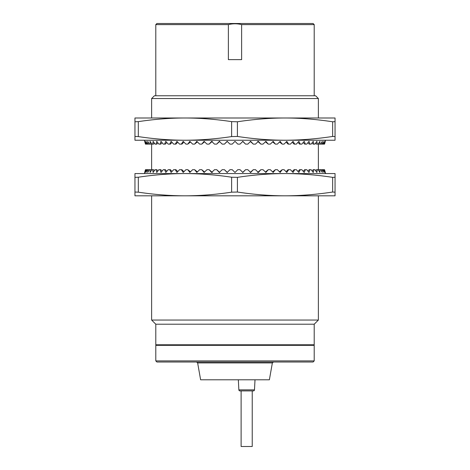 <?xml version="1.0" encoding="UTF-8"?>
<svg xmlns="http://www.w3.org/2000/svg" width="470" height="470" viewBox="0 0 470 470"><rect width="100%" height="100%" fill="white"/><g stroke="black" fill="none" stroke-linecap="round" stroke-linejoin="round"><path stroke-width="0.7" d="M155.793 360.901L314.207 360.901L314.207 345.338L155.793 345.338L155.793 360.901L156.904 362.012L313.096 362.012L196.548 362.012L273.452 362.012L272.359 362.928L197.641 362.928L196.548 362.012M254.482 389.859L238.86 389.859A1.11 1.11 0 0 0 239.97 390.917L253.371 390.917A1.11 1.11 0 0 0 254.482 389.859L255.01 379.801M318.378 98.541L315.599 95.763L154.401 95.763L151.622 98.541L318.378 98.541L318.378 117.994M252.231 390.917L252.231 446.5L241.116 446.5L241.116 390.917M151.622 195.814L151.622 320.046L318.378 320.046L318.378 195.814M238.86 389.859L238.337 379.801M272.359 362.928L269.38 379.801L200.62 379.801L197.641 362.928M272.441 362.012L251.885 362.012M314.207 324.212L155.793 324.212L155.793 344.78L314.207 344.78L314.207 324.212L318.378 320.046M228.373 24.61C232.797 23.524 237.215 23.524 241.627 24.61L241.627 59.631L228.373 59.631L228.373 24.61L155.793 24.61L156.904 23.5L313.096 23.5L197.559 23.5M323.666 144.12L322.702 144.12L323.959 141.341L323.666 144.12L323.965 144.12L325.634 140.23L144.366 140.23L145.453 144.12L145.013 141.341L146.035 144.12L145.553 144.12M322.702 144.12L322.214 144.12L322.255 141.341L320.775 144.12L320.094 144.12L319.888 141.341L318.196 144.12L317.332 144.12L316.868 141.341L314.982 144.12L313.937 144.12L313.231 141.341L311.158 144.12L309.947 144.12L308.996 141.341L306.757 144.12L305.382 144.12L304.202 141.341L301.811 144.12L300.283 144.12L298.873 141.341L296.353 144.12L294.69 144.12L293.063 141.341L290.431 144.12L288.639 144.12L286.812 141.341L284.086 144.12L282.182 144.12L280.167 141.341L277.365 144.12L275.361 144.12L273.176 141.341L270.326 144.12L268.241 144.12L265.897 141.341L263.012 144.12L260.862 144.12L258.382 141.341L255.492 144.12L253.289 144.12L250.686 141.341L247.813 144.12L245.575 144.12L242.873 141.341L240.035 144.12L237.779 144.12L235 141.341L232.221 144.12L229.965 144.12L227.128 141.341L224.425 144.12L222.187 144.12L219.314 141.341L216.711 144.12L214.508 144.12L211.618 141.341L209.138 144.12L206.988 144.12L204.103 141.341L201.759 144.12L199.674 144.12L196.824 141.341L194.639 144.12L192.635 144.12L189.833 141.341L187.818 144.12L185.914 144.12L183.188 141.341L181.361 144.12L179.569 144.12L176.937 141.341L175.31 144.12L173.647 144.12L171.127 141.341L169.717 144.12L168.189 144.12L165.798 141.341L164.618 144.12L163.243 144.12L161.004 141.341L160.053 144.12L158.842 144.12L156.768 141.341L156.064 144.12L155.018 144.12L153.132 141.341L152.668 144.12L151.804 144.12L150.112 141.341L149.906 144.12L149.225 144.12L147.744 141.341L147.786 144.12L147.298 144.12L146.041 141.341L146.335 144.12L146.035 144.12M324.987 141.341L324.447 144.12L325.334 141.341L324.547 144.12M146.335 144.12L147.298 144.12M147.786 144.12L148.685 144.12L148.966 143.644L149.225 144.12M149.906 144.12L150.782 144.12L151.311 143.315L151.622 143.826L151.622 169.981L151.311 170.493L150.782 169.688L149.225 169.688L147.744 172.466L147.786 169.688L147.298 169.688L146.041 172.466L146.335 169.688L145.453 169.688L144.366 173.577L184.974 173.577C169.858 173.606 154.301 174.817 138.315 177.219L138.315 192.171C154.301 194.574 169.858 195.784 184.974 195.814L134.949 195.814L134.949 192.03L138.315 192.171M152.668 144.12L153.514 144.12L154.289 143.056M156.064 144.12L156.868 144.12L157.879 142.845M160.053 144.12L160.816 144.12L162.062 142.663M164.618 144.12L165.334 144.12L166.791 142.504M169.717 144.12L170.375 144.12L172.043 142.363M175.31 144.12L175.909 144.12L177.772 142.234M181.361 144.12L181.896 144.12L183.94 142.11M187.818 144.12L190.491 141.999M194.639 144.12L197.382 141.887M201.759 144.12L204.556 141.781M209.138 144.12L212.317 141.341M216.711 144.12L219.778 141.341M224.425 144.12L227.363 141.341M245.575 144.12L242.638 141.341M253.289 144.12L250.222 141.341M260.862 144.12L257.683 141.341M268.241 144.12L265.444 141.781M275.361 144.12L272.618 141.887M282.182 144.12L279.509 141.999M288.639 144.12L288.104 144.12L286.06 142.11M294.69 144.12L294.091 144.12L292.228 142.234M300.283 144.12L299.625 144.12L297.957 142.363M305.382 144.12L304.666 144.12L303.209 142.504M309.947 144.12L309.184 144.12L307.938 142.663M313.937 144.12L313.132 144.12L312.121 142.845M317.332 144.12L316.486 144.12L315.711 143.056M320.094 144.12L319.218 144.12L318.689 143.315L318.378 143.826L318.378 169.981L318.689 170.493L319.218 169.688L320.775 169.688L322.255 172.466L322.214 169.688L322.702 169.688L323.959 172.466L323.666 169.688L324.547 169.688L325.634 173.577L285.026 173.577C269.61 173.606 253.735 174.869 237.409 177.36L231.628 177.219C215.648 174.817 200.097 173.606 184.974 173.577L134.949 173.577L134.949 177.36L138.315 177.219M322.214 144.12L321.315 144.12L321.034 143.644L320.775 144.12M285.026 140.23L335.051 140.23L335.051 136.588L332.648 136.447C316.322 138.938 300.447 140.201 285.026 140.23C269.61 140.201 253.735 138.938 237.409 136.447L231.628 136.588C215.648 138.991 200.097 140.201 184.974 140.23L134.949 140.23L134.949 136.447L138.315 136.588L138.315 121.636C154.301 119.233 169.858 118.023 184.974 117.994L134.949 117.994L134.949 121.777L138.315 121.636M184.974 140.23C169.858 140.201 154.301 138.991 138.315 136.588M134.949 136.447L134.949 121.777M332.648 136.447L332.648 121.777C316.322 119.286 300.447 118.023 285.026 117.994C269.61 118.023 253.735 119.286 237.409 121.777L231.628 121.636L231.628 136.588M231.628 121.636C215.648 119.233 200.097 118.023 184.974 117.994L335.051 117.994L335.051 121.636L332.648 121.777M237.409 121.777L237.409 136.447M335.051 136.588L335.051 121.636M145.013 141.341L144.666 141.341L145.453 144.12M323.965 144.12L324.447 144.12M323.965 169.688L324.987 172.466L324.447 169.688M227.363 172.466L224.425 169.688L227.128 172.466L229.965 169.688L232.221 169.688L235 172.466L237.779 169.688L240.035 169.688L242.873 172.466L245.575 169.688L247.813 169.688L250.686 172.466L253.289 169.688L255.492 169.688L258.382 172.466L260.862 169.688L263.012 169.688L265.897 172.466L268.241 169.688L270.326 169.688L273.176 172.466L275.361 169.688L277.365 169.688L280.167 172.466L282.182 169.688L284.086 169.688L286.812 172.466L288.639 169.688L290.431 169.688L293.063 172.466L294.69 169.688L296.353 169.688L298.873 172.466L300.283 169.688L301.811 169.688L304.202 172.466L305.382 169.688L306.757 169.688L308.996 172.466L309.947 169.688L311.158 169.688L313.231 172.466L313.937 169.688L314.982 169.688L316.868 172.466L317.332 169.688L318.196 169.688L319.888 172.466L320.094 169.688M224.425 169.688L222.187 169.688L219.314 172.466L216.711 169.688L214.508 169.688L211.618 172.466L209.138 169.688L206.988 169.688L204.103 172.466L201.759 169.688L199.674 169.688L196.824 172.466L194.639 169.688L192.635 169.688L189.833 172.466L187.818 169.688L185.914 169.688L183.188 172.466L181.361 169.688L179.569 169.688L176.937 172.466L175.31 169.688L173.647 169.688L171.127 172.466L169.717 169.688L168.189 169.688L165.798 172.466L164.618 169.688L163.243 169.688L161.004 172.466L160.053 169.688L158.842 169.688L156.768 172.466L156.064 169.688L155.018 169.688L153.132 172.466L152.668 169.688L151.804 169.688L150.112 172.466L149.906 169.688M145.553 169.688L145.013 172.466L146.035 169.688M323.666 169.688L322.702 169.688M322.214 169.688L321.315 169.688L321.034 170.163L320.775 169.688M317.332 169.688L316.486 169.688L315.711 170.751M313.937 169.688L313.132 169.688L312.121 170.963M309.947 169.688L309.184 169.688L307.938 171.145M305.382 169.688L304.666 169.688L303.209 171.303M300.283 169.688L299.625 169.688L297.957 171.444M294.69 169.688L294.091 169.688L292.228 171.574M288.639 169.688L288.104 169.688L286.06 171.697M282.182 169.688L279.509 171.809M275.361 169.688L272.618 171.92M268.241 169.688L265.444 172.026M260.862 169.688L257.683 172.466M253.289 169.688L250.222 172.466M245.575 169.688L242.638 172.466M216.711 169.688L219.778 172.466M209.138 169.688L212.317 172.466M201.759 169.688L204.556 172.026M194.639 169.688L197.382 171.92M187.818 169.688L190.491 171.809M181.361 169.688L181.896 169.688L183.94 171.697M175.31 169.688L175.909 169.688L177.772 171.574M169.717 169.688L170.375 169.688L172.043 171.444M164.618 169.688L165.334 169.688L166.791 171.303M160.053 169.688L160.816 169.688L162.062 171.145M156.064 169.688L156.868 169.688L157.879 170.963M152.668 169.688L153.514 169.688L154.289 170.751M147.786 169.688L148.685 169.688L148.966 170.163L149.225 169.688M146.335 169.688L147.298 169.688M285.026 173.577C300.447 173.606 316.322 174.869 332.648 177.36L335.051 177.219L335.051 173.577L184.974 173.577M134.949 177.36L134.949 192.03M237.409 192.03L231.628 192.171C215.648 194.574 200.097 195.784 184.974 195.814L285.026 195.814C269.61 195.784 253.735 194.521 237.409 192.03L237.409 177.36M231.628 192.171L231.628 177.219M332.648 192.03C316.322 194.521 300.447 195.784 285.026 195.814L335.051 195.814L335.051 192.171L332.648 192.03L332.648 177.36M335.051 177.219L335.051 192.171M324.987 172.466L325.334 172.466L324.547 169.688M145.013 172.466L144.666 172.466L145.453 169.688M241.627 24.61L314.207 24.61L313.096 23.5M151.622 98.541L151.622 117.994M314.207 360.901L313.096 362.012M156.069 344.78L156.069 345.338M313.931 344.78L313.931 345.338M155.793 324.212L151.622 320.046M155.793 24.61L155.793 95.763M314.207 24.61L314.207 95.763"/></g></svg>
